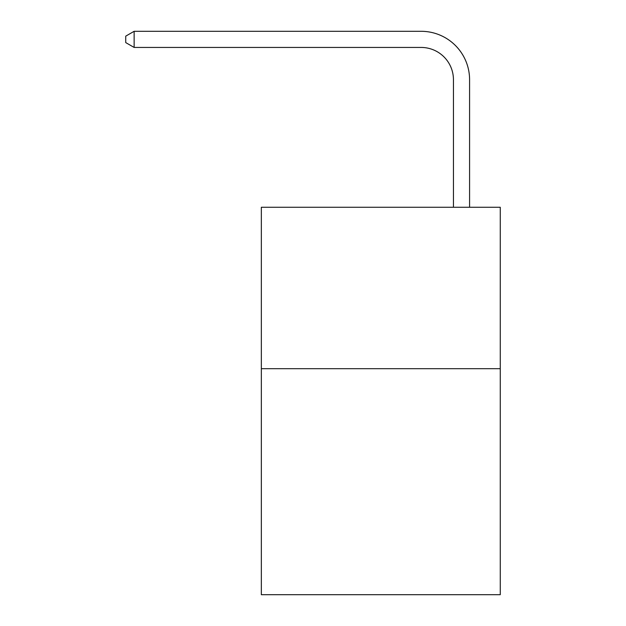 <?xml version="1.0" encoding="UTF-8"?>
<svg xmlns="http://www.w3.org/2000/svg" width="626" height="626" viewBox="0 0 626 626"><rect width="100%" height="100%" fill="white"/><g stroke="black" fill="none" stroke-linecap="round" stroke-linejoin="round"><path stroke-width="0.94" d="M500.26 368.691L500.26 594.7L261.339 594.7L261.339 207.261L500.26 207.261L500.26 368.691L261.339 368.691M453.443 207.261L453.443 79.729A32.286 32.286 0 0 0 421.157 47.443L134.136 47.443L125.74 42.599L125.74 36.144L134.136 31.3L421.157 31.3A48.429 48.429 0 0 1 469.586 79.729L469.586 207.261M453.443 79.729A32.286 32.286 0 0 0 421.157 47.443A32.286 32.286 0 0 1 453.443 79.729A32.286 32.286 0 0 0 421.157 47.443A32.286 32.286 0 0 1 453.443 79.729A32.286 32.286 0 0 0 421.157 47.443A32.286 32.286 0 0 1 453.443 79.729A32.286 32.286 0 0 0 421.157 47.443A32.286 32.286 0 0 1 453.443 79.729A32.286 32.286 0 0 0 421.157 47.443A32.286 32.286 0 0 1 453.443 79.729M134.136 31.3L421.157 31.3L134.136 31.3L421.157 31.3L134.136 31.3L421.157 31.3L134.136 31.3L421.157 31.3L134.136 31.3L421.157 31.3L134.136 31.3L134.136 47.443"/></g></svg>
